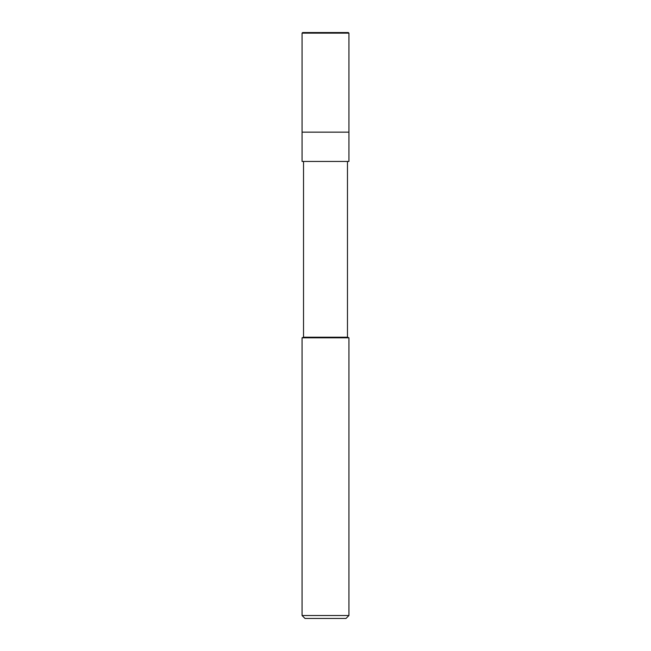 <?xml version="1.0" encoding="UTF-8"?>
<svg xmlns="http://www.w3.org/2000/svg" width="651" height="651" viewBox="0 0 651 651"><rect width="100%" height="100%" fill="white"/><g stroke="black" fill="none" stroke-linecap="round" stroke-linejoin="round"><path stroke-width="0.98" d="M348.35 32.55L302.65 32.55L348.35 32.55L348.936 33.136L302.064 33.136L302.65 32.55L302.064 33.136L348.936 33.136L348.936 132.153L302.064 132.153L302.064 33.136L302.064 132.153L348.936 132.153L348.936 33.136L348.35 32.55M348.936 132.153L302.064 132.153L348.936 132.153L348.936 161.448L302.064 161.448L302.064 132.153L302.064 161.448L348.936 161.448L348.936 132.153M347.471 161.448L347.471 337.218L303.529 337.218L303.529 161.448L303.529 337.218L347.471 337.218L348.936 337.804L302.064 337.804L303.529 337.218L302.064 337.804L348.936 337.804L348.936 615.52L302.064 615.52L302.064 337.804L302.064 615.52L348.936 615.52L346.006 618.45L304.993 618.45L302.064 615.52L304.993 618.45L346.006 618.45L348.936 615.52L348.936 337.804L347.471 337.218L347.471 161.448M345.29 32.55L345.494 33.136"/></g></svg>
